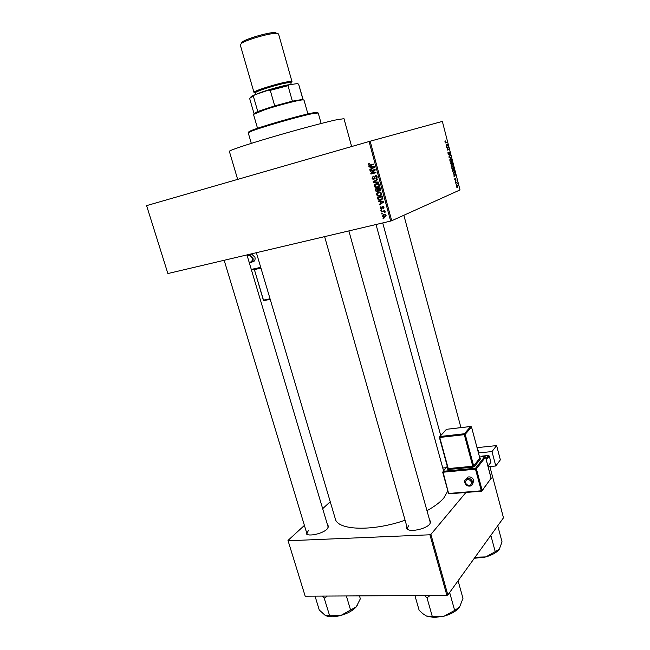 <?xml version="1.0" encoding="UTF-8"?>
<svg xmlns="http://www.w3.org/2000/svg" width="650" height="650" viewBox="0 0 650 650"><rect width="100%" height="100%" fill="white"/><g stroke="black" fill="none" stroke-linecap="round" stroke-linejoin="round"><path stroke-width="0.97" d="M327.486 524.826L328.624 526.435L327.129 529.051C322.595 533.796 307.783 536.973 306.215 533.569L306.28 531.594M308.336 530.603L306.881 533.585L307.767 534.617M429.561 519.951L430.779 521.877L429.772 524.071C425.758 529.352 408.582 532.634 406.746 528.499L406.803 526.256M408.419 525.785L407.428 528.483L408.558 529.807M237.664 179.384L229.352 151.336C228.841 150.564 246.114 144.731 271.253 137.321C296.351 129.919 324.586 122.346 336.716 119.73L343.988 118.69M426.977 510.697C434.444 506.545 440.017 502.352 443.706 498.144L447.85 490.977M382.379 216.19L383.874 214.313L385.174 214.289L386.157 215.28L384.686 217.141L383.362 217.181L382.379 216.19L382.874 215.971M381.298 211.989L381.16 211.486L384.808 210.6L384.369 211.25L385.117 212.233L383.963 211.445L381.298 211.989L382.647 211.12M380.144 208.008L380.981 206.481L380.681 207.919L381.428 208.471L382.566 206.164L383.159 206.172L383.923 207.066L383.199 208.504L382.996 206.668L381.664 208.959L380.144 208.008L380.648 207.797M377.731 198.908L377.325 197.405L382.346 196.138L382.866 198.412L380.794 200.208L378.877 200.224L377.731 198.908L378.3 198.681L379.129 199.737L380.664 199.696L382.241 198.469L381.899 196.804L378.048 197.771L378.3 198.689M375.464 190.572L375.034 188.987L380.055 187.696L380.486 189.288L379.608 191.027L378.398 190.743L377.358 191.758L376.382 191.742L375.464 190.572L376.033 190.361M373.214 182.333L373.076 181.829L377.683 178.977L377.829 179.514L373.726 181.894L378.527 182.097L378.682 182.634L373.214 182.333L374.408 181.903M370.216 171.332L370.077 170.812L375.099 169.463L375.253 170.016L371.816 173.282L375.846 172.201L375.984 172.713L370.963 174.062L370.809 173.509L374.238 170.251L370.216 171.332L371.678 170.844L371.564 170.414M368.493 163.881L369.623 163.239L368.956 164.653L369.484 165.108L373.628 164.052L373.766 164.572L369.021 165.571L368.493 163.881L369.72 163.491M167.879 273.544L146.599 205.627L167.879 273.544L390.65 221.073L369.062 141.521L370.151 141.213L391.723 220.74L390.65 221.073M146.599 205.627L369.062 141.521M369.037 167.001L368.891 166.457L374.343 166.668L374.489 167.213L369.915 170.227L369.769 169.683L371.142 168.829L370.654 167.042L369.037 167.001L370.849 166.53M372.027 178.214L373.254 176.061L372.621 178.108L373.766 178.929L375.375 175.654L376.244 175.679L377.154 176.759L376.074 178.709L376.569 176.93L375.497 176.174L373.912 179.441L373.019 179.408L372.027 178.214L372.604 178.019M374.611 184.608L376.188 183.649L378.113 183.633L379.381 184.957C379.429 186.452 378.747 187.33 377.333 187.606L375.391 187.558L374.221 186.29L374.611 184.608L376.651 183.552M376.911 193.042L378.487 192.099L380.38 192.083L381.672 193.416C381.729 194.903 381.038 195.78 379.624 196.04L377.691 195.991L376.521 194.716L376.911 193.042L378.869 192.018M378.487 201.671L378.341 201.134L383.784 201.443L383.931 201.979L379.356 204.856L379.21 204.319L380.583 203.507L380.104 201.736L378.487 201.671L379.641 201.207M380.908 210.535L380.77 210.031L381.485 209.852L381.623 210.364L380.908 210.535L381.591 210.251M381.859 214.029L381.721 213.517L382.436 213.346L382.574 213.858L381.859 214.029L382.541 213.736M383.167 218.822L383.029 218.311L383.744 218.14L383.882 218.652L383.167 218.822L383.841 218.522M456.381 184.795L456.267 184.356L456.105 184.868M456.349 182.845L455.666 183.138L455.544 182.699L456.877 182.13L457.186 183.536L456.641 182.812L455.634 183.024M455.601 181.764L455.479 181.317L455.325 181.829M455.447 180.562L454.74 179.668L454.886 178.409L455.349 180.099L455.479 178.23L456.081 180.18L455.618 178.661L455.366 180.578M453.993 174.314L453.221 173.688L455.406 174.289L455.528 174.752L454.058 176.93L453.993 174.314M451.75 168.098L452.229 166.026L453.643 167.367L453.481 169.195L452.368 169.268L451.75 168.098M449.857 160.769L450.344 158.706L451.766 160.062L451.596 161.882L450.474 161.939L449.857 160.769L451.149 161.688L451.514 161.338L451.547 160.144L450.458 159.153L450.076 160.688M445.031 142.082L445.372 140.92L445.526 142.464L447.086 142.025L447.2 142.472L445.924 142.894L445.031 142.082M391.723 220.74L460.013 189.93L442.349 121.404L370.151 141.213M446.217 144.211L447.785 144.755L446.282 146.811L446.217 144.211M446.501 147.68L448.289 146.697L447.395 149.573L448.898 149.053L449.012 149.5L447.143 150.142L448.411 147.168M448.947 154.952L448.045 153.749L448.102 152.189L448.833 154.505L449.101 151.905L449.938 152.994L449.889 154.407L449.207 152.352L448.947 154.952M451.222 158.056L448.882 156.894L450.409 154.903L449.15 157.007L451.222 158.056M451.742 165.653L450.491 163.118L452.343 162.419L452.676 165.108L452.043 164.873L451.661 165.677M454.09 173.054L452.725 171.746L452.384 170.446L454.228 169.715L454.691 171.673L453.854 173.119M457.6 187.712L456.576 186.786L456.95 185.258L457.949 186.184L457.364 187.769M305.183 596.188L287.983 540.451L305.183 596.188L446.883 595.376L429.926 534.788L430.901 534.406L447.842 594.977L446.883 595.376M288.194 540.759L429.926 534.788M489.872 466.546L503.482 517.814L447.842 594.977M466.294 492.026L430.901 534.406M442.772 468L446.103 467.724M330.241 501.735L322.668 508.674M304.411 525.403L287.983 540.451M256.376 252.704L335.294 518.773C337.309 530.343 372.125 531.789 405.088 520.227M429.918 523.892L430.194 522.202L348.863 230.912M327.917 528.174L328.088 526.833L246.951 254.922M444.957 141.513L445.51 141.359M445.591 142.919L447.2 142.472M446.981 144.471L447.663 144.284M447.306 144.885L447.785 144.755M447.135 144.528L446.477 144.292L446.802 145.543L447.541 144.617L447.135 144.528M447.111 150.012L449.012 149.5M447.939 152.62L448.435 152.482M448.394 154.627L448.833 154.505M449.93 155.521L450.523 155.366M450.377 157.779L451.1 157.593M449.841 159.315L450.458 159.153M450.409 161.882L451.003 161.72M452.246 162.947L451.693 163.158L452.408 164.767L452.246 162.947L450.564 163.386M450.58 163.451L451.693 163.158M451.474 163.239L450.824 163.483L451.628 165.206L451.474 163.239L450.58 163.475M451.157 165.327L451.579 165.222M453.432 167.448L452.091 166.652L451.969 168.009L453.034 169L453.432 167.448M451.734 166.627L452.343 166.473M452.286 169.187L452.863 169.041M454.122 170.243L452.717 170.804L453.481 172.616L453.976 172.616L454.456 171.673L454.122 170.243L452.441 170.674M453.188 172.811L453.773 172.664M454.618 174.493L455.406 174.289M455.098 174.866L455.528 174.752M454.886 174.574L454.244 174.379L454.561 175.614L454.886 174.574M455.601 182.91L456.991 182.569M455.618 182.951L456.779 182.658M457.762 186.257L457.064 185.697L456.771 186.721L457.47 187.273L457.762 186.257M456.527 185.827L457.064 185.697M456.844 187.428L457.299 187.322M373.75 164.499L370.256 164.97M368.94 164.604L368.363 164.783M371.264 169.333L369.769 169.683M371.231 169.203L372.604 168.35L371.142 168.829M372.068 166.579L370.654 167.042M374.335 166.668L371.288 167.058L371.678 168.496L374.473 167.164M372.678 166.603L371.288 167.058M374.416 166.952L372.881 167.139M371.678 168.496L373.904 167.123M375.96 172.616L370.963 174.062M372.418 173.566L372.304 173.144M371.995 173.103L370.809 173.509M375.221 169.918L374.238 170.251M375.213 169.894L371.678 170.844M374.855 178.539L373.912 178.872M375.887 176.036L376.09 175.63M377.154 177.759L375.863 178.214M377.146 176.727L376.569 176.93M376.521 175.817L375.497 176.174M374.668 178.953L374.205 178.774M374.562 181.423L373.076 181.829M374.53 181.309L377.772 179.303M378.162 187.298L377.333 187.606M378.422 187.151L377.098 187.119M376.35 187.208L375.391 187.558M374.798 186.079L374.221 186.29M378.649 186.558L379.194 186.363M377.983 183.593L377.162 183.861M378.787 185.112L377.869 184.129L376.326 184.169L374.806 186.136L375.749 187.111L378.284 186.574L379.364 184.901M377.764 183.641L376.326 184.169M379.275 186.209L378.284 186.574M376.626 189.02L376.512 188.606M380.38 190.499L379.974 190.312M378.934 190.548L378.398 190.743M377.78 191.604L377.358 191.758M378.178 191.271L377.601 191.1M378.966 188.419L375.757 189.345L376.261 190.954L377.219 191.246L377.512 188.898L375.757 189.345M380.152 188.053L378.105 188.744L378.56 190.239L379.381 190.539L379.6 188.362L378.105 188.744M380.177 188.143L379.6 188.362M380.551 190.093L379.608 190.45M378.95 188.362L377.512 188.898M378.357 189.694L377.788 189.914M378.389 190.808L377.471 191.157M380.599 195.666L379.624 196.04M380.786 195.544L379.454 195.536M378.592 195.642L377.691 195.991M377.089 194.496L376.521 194.716M380.933 194.968L381.517 194.764M380.209 192.034L379.348 192.335M381.087 193.562L380.144 192.579L378.625 192.619L377.106 194.561L378.072 195.553L380.583 195.024L381.656 193.343M380.055 192.067L378.625 192.619M381.582 194.634L380.583 195.024M381.94 199.753L380.794 200.208M382.054 199.68L380.559 199.721M382.086 199.127L382.744 198.908M382.436 196.463L378.048 197.771M382.468 196.576L381.899 196.804M382.712 197.486L382.143 197.714M382.866 198.218L382.241 198.469M380.705 204.002L379.21 204.319M380.64 203.743L382.013 202.93L380.583 203.507M381.209 201.297L380.104 201.736M383.459 201.419L380.738 201.768L381.127 203.19L383.882 201.801M381.818 201.329L380.738 201.768M383.849 201.671L382.33 201.882M381.127 203.19L383.346 201.874M382.444 208.041L381.591 208.398M382.452 207.951L381.721 208.252M383.971 207.602L383.061 207.976M383.906 207.001L383.402 207.212M383.5 206.359L382.777 206.659M382.07 208.78L381.664 208.959M380.973 208.951L382.078 208.195M384.922 211.014L384.369 211.25M385.198 211.941L384.556 212.217M385.125 211.575L384.524 211.827M384.41 211.258L383.963 211.445M384.889 210.876L383.191 211.534M384.605 210.933L382.72 211.388M383.784 214.89L384.158 214.256M385.645 216.726L384.686 217.141M385.799 216.588L384.784 216.564M385.174 214.289L384.654 214.549M385.629 215.394L384.02 214.825L382.899 216.076L383.533 216.669L384.516 216.645L386.124 215.182M385.223 214.305L384.02 214.825M249.332 132.137C248.3 132.137 248.641 131.747 250.364 130.975C257.424 127.546 299.358 115.375 312.544 112.946L315.348 112.458C317.265 112.206 317.785 112.353 316.899 112.897M321.149 123.484L318.216 112.986L313.357 113.482C299.926 115.976 257.091 128.399 249.893 131.877L248.259 132.917L251.306 143.374M250.299 97.622L251.412 96.346L254.711 94.859L249.616 98.377L253.996 113.49L257.766 111.467L274.706 105.885L292.37 101.156L302.9 99.377L298.634 84.183L297.44 83.598L288.819 84.809L287.999 85.686L270.27 90.358L268.434 90.171L288.819 84.809M307.905 113.945L303.997 100.027L302.372 99.897C297.416 100.287 277.631 105.438 264.818 109.704L253.5 114.408L257.53 128.286M301.803 99.564L302.9 99.377M274.706 105.885L270.27 90.358M254.711 94.859L268.434 90.171M257.766 111.467L253.329 96.135M292.37 101.156L287.999 85.686M303.095 99.507L298.634 84.183M241.199 43.55L242.263 41.901C246.773 38.667 267.085 32.695 274.194 32.524L277.054 33.345M290.721 82.68L291.996 81.64L278.541 33.914L275.494 33.345C267.946 33.548 246.318 39.902 241.532 43.314L240.24 44.817L253.996 92.462L255.629 92.666M256.888 94.112C261.649 91.569 282.311 85.572 289.331 84.703L290.615 84.557M291.996 81.64L289.104 81.567C280.012 82.631 252.428 91.203 253.996 92.462M474.289 558.301L485.786 556.928L475.052 557.237M495.007 551.793L485.786 556.928C492.367 555.011 496.884 552.435 499.322 549.185L495.007 551.793M490.848 535.34L495.243 551.728M497.746 525.769L502.044 541.897L499.322 549.185M322.286 596.091L324.586 598.154L327.299 596.058M359.474 595.879L360.344 598.796L356.249 606.881L340.876 615.452L329.656 615.794L325.162 615.347L319.264 609.992L315.039 596.131M324.204 598.154L329.656 615.794M346.369 595.952L350.594 610.098M326.105 615.794C329.802 617.151 334.726 617.037 340.876 615.452C347.726 613.462 352.852 610.602 356.249 606.881L357.232 605.581M426.684 616.135L434.241 617.5L444.226 616.127L432.299 616.501L426.408 616.013L422.849 613.673L419.144 610.309L414.928 595.554M424.483 595.497L426.985 597.773L432.299 616.501M426.985 597.773L430.178 595.465M449.646 592.475L454.659 610.423L444.226 616.127C451.368 614.055 456.438 611.081 459.452 607.197M458.096 580.759L462.979 598.398L459.599 606.994L454.659 610.423M426.823 597.699L427.253 597.699M472.623 484.071L473.809 480.415C472.688 477.685 470.762 476.548 468.041 477.003L466.034 478.896M495.796 465.985L491.985 451.563L496.616 445.591L500.362 459.834L495.796 465.985L488.166 466.708M478.514 452.936L491.985 451.563M486.013 458.624L488.467 455.463L482.178 456.097L481.618 456.804M488.467 455.463L489.263 456.024L486.33 459.818M488.012 466.123L490.921 462.288L489.263 456.024M490.921 462.288L488.02 466.18M478.148 451.547L478.611 450.499L477.685 449.824M477.1 447.647L496.616 445.591M252.33 261.909C254.589 261.592 255.466 260.041 254.963 257.254L251.607 254.044L249.413 254.8M445.234 142.602L445.721 142.472M448.914 156.853L449.402 156.723M448.971 157.235L449.499 157.097M371.824 165.027L370.354 165.498M374.4 167.213L372.946 167.692M374.912 177.198L374.368 177.393M380.421 189.036L379.844 189.256M383.809 201.849L382.387 202.418M382.476 207.423L381.786 207.707M255.767 92.487C247.618 93.015 278.029 83.021 288.502 81.778C291.338 81.421 292.004 81.689 290.509 82.599M291.273 84.459L290.794 82.769L288.113 82.712C279.679 83.712 254.174 91.634 255.621 92.788L256.076 94.388M485.802 556.92L483.884 557.399M464.823 482.568C464.417 480.553 465.108 479.18 466.895 478.457C469.625 478.01 471.559 479.148 472.68 481.886C473.078 483.868 472.404 485.233 470.665 485.964C467.886 486.533 465.928 485.444 464.782 482.682C464.376 480.659 465.083 479.245 466.895 478.457L468.041 477.003M471.794 482.235C468.471 478.221 466.286 478.408 465.246 482.804C468.561 486.817 470.738 486.622 471.794 482.235M447.257 466.473L443.17 471.282L475.556 468.236L484.738 456.511L479.611 457.023M474.492 466.489L473.663 465.896L479.83 458.104L471.543 427.05L465.197 434.338L473.663 465.896L472.786 466.245L464.311 434.679L439.749 437.458L448.248 468.585L472.786 466.245L472.737 467.179L474.492 466.489L480.651 458.681L480.001 458.25M472.737 467.179L448.191 469.511L447.387 469.073L447.826 468.552M481.488 491.164L448.931 493.439L481.301 490.799L475.507 469.178L443.113 472.217L448.532 493.196M491.108 478.002L485.55 457.088L476.393 468.829L482.178 490.441L491.156 478.189L482.202 490.644M446.696 429.293L439.814 436.54L464.36 433.753L470.73 426.473L446.517 429.309L446.038 429.829M470.933 426.481L446.461 429.317L439.757 436.548L439.311 437.369L439.749 437.458L439.814 436.54L439.351 437.263L447.85 468.366M448.191 469.511L448.248 468.585L447.387 469.073M464.36 433.753L464.311 434.679L465.197 434.338L464.36 433.753M470.73 426.473L471.543 427.05L470.73 426.473M471.477 426.879L479.83 458.104L480.651 458.681M479.781 457.925L480.456 458.38L479.903 458.274M449.158 493.829L448.492 493.317L442.674 472.111L443.113 472.217L443.064 471.307L447.241 466.391M475.556 468.236L475.507 469.178L476.393 468.829L475.556 468.236M481.301 490.799L481.861 491.116L482.178 490.441L481.301 490.799M479.602 457.007L484.754 456.495L485.55 457.088L484.949 456.527M485.469 456.901L491.156 478.506M247.455 255.58L249.681 254.808L253.037 258.026C253.541 260.975 252.582 262.527 250.144 262.673L249.202 262.462M249.072 262.015C251.485 262.397 252.501 261.162 252.127 258.302C250.859 255.645 249.275 254.995 247.382 256.36M260.894 267.922L251.453 270.002M251.282 269.425L260.723 267.353M260.959 268.141L254.386 269.579L263.477 300.105L270.051 298.813M270.213 299.349L264.038 300.56L263.209 300.113L263.851 300.568M263.331 300.024L254.304 269.376M307.06 533.967L306.215 533.569M407.639 528.946L406.746 528.499M343.988 118.682L351.634 146.543M376.025 224.518L443.527 470.762M430.251 522.714L430.779 521.877M328.144 527.256L328.624 526.435M451.596 161.882L450.718 162.118M451.904 165.531L451.482 165.644M453.481 169.195L452.595 169.423M454.439 172.803L453.481 173.046M457.827 187.541L457.129 187.712M369.021 165.571L370.484 165.092M375.984 176.191L376.683 175.947M373.019 179.408L374.465 178.896M375.513 187.606L376.626 187.192M377.869 184.129L378.584 183.869M378.844 191.011L380.274 190.466M376.382 191.742L377.821 191.197M377.853 196.048L378.934 195.626M380.144 192.579L380.851 192.303M378.877 200.224L379.909 199.81M382.996 206.668L383.573 206.424M384.158 211.477L384.597 211.291M383.362 217.181L384.702 216.596M384.995 214.801L385.637 214.524M250.364 130.975L249.893 131.877M315.348 112.458L316.217 112.986M460.939 427.611L403.861 215.272M440.724 435.5L382.72 222.942M306.889 533.609L224.161 260.293M324.618 236.624L407.436 528.507M301.502 99.377L302.372 99.897M255.239 112.564L254.776 113.457M251.412 96.346L250.949 97.24M275.243 32.5L276.608 33.329M242.263 41.901L241.532 43.314M487.126 556.538L482.527 557.676M449.312 493.813L481.52 491.189M247.227 255.832L251.607 254.044"/></g></svg>
